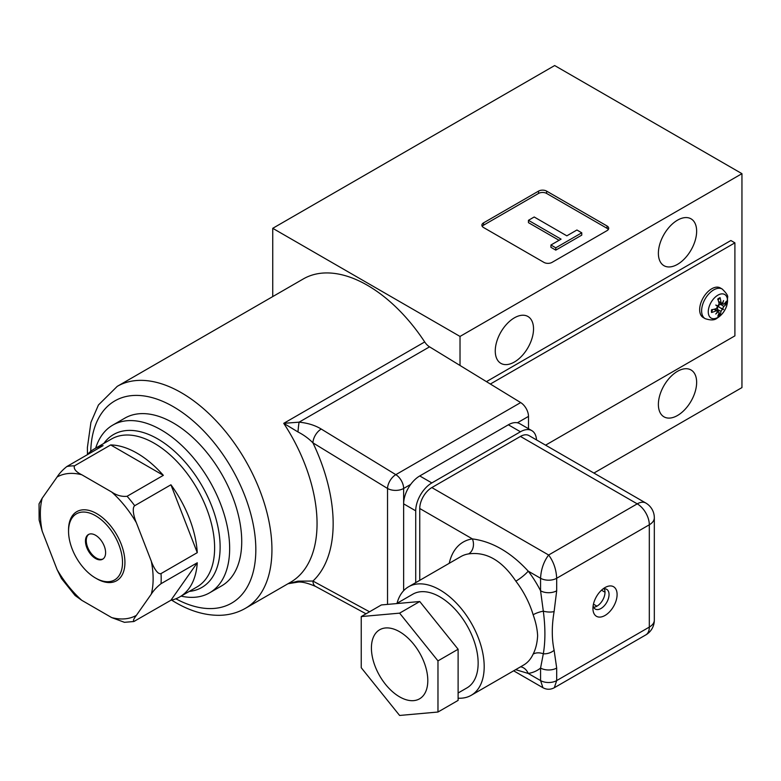 <?xml version="1.0" encoding="UTF-8"?>
<svg xmlns="http://www.w3.org/2000/svg" width="781" height="781" viewBox="0 0 781 781"><rect width="100%" height="100%" fill="white"/><g stroke="black" fill="none" stroke-linecap="round" stroke-linejoin="round"><path stroke-width="1.17" d="M171.556 600.101L175.627 602.551C190.632 611.259 205.374 615.516 219.861 615.311C229.145 615.077 237.658 612.743 245.4 608.331A128.152 73.99 60 0 0 265.042 505.639A128.152 73.99 60 0 0 181.319 392.706A128.152 73.99 60 0 0 117.238 386.361L303.311 278.934A128.152 73.99 60 0 1 367.392 285.28A128.152 73.99 60 0 1 424.698 341.951A11.393 6.58 -120 0 0 429.55 346.842L520.673 402.576A11.393 6.58 60 0 1 528.493 416.39L528.493 428.72M429.55 346.842L299.094 422.17C307.655 422.999 315.036 425.294 321.235 429.042A11.393 6.375 121.5 0 0 312.937 442.847C308.622 438.483 303.643 434.851 297.981 431.961L283.737 423.331L299.094 422.17A11.393 0.82 94.6 0 0 297.981 431.961M288.15 583.651L297.981 581.142L312.937 581.054L369.53 611.787M366.016 613.817L315.553 586.414A11.393 6.765 -61.5 0 1 312.937 581.054A139.545 80.57 60 0 0 312.937 442.847L387.532 488.467L387.532 604.396M315.553 586.414C308.144 583.222 302.423 581.767 298.371 582.04L298.371 582.04A11.393 1.123 -87.6 0 1 297.981 581.142M95.682 448.138A96.824 55.9 60 0 1 112.767 425.118L124.853 418.138A96.824 55.9 60 0 1 173.265 422.941A96.824 55.9 60 0 1 236.516 508.265A96.824 55.9 60 0 1 221.677 585.857L209.591 592.828A96.824 55.9 60 0 1 181.114 596.118M112.767 425.118A96.824 55.9 60 0 1 161.179 429.911A96.824 55.9 60 0 1 224.44 515.235A96.824 55.9 60 0 1 209.591 592.828M68.552 530.611A39.87 23.02 60 0 1 76.802 511.653A39.87 23.02 60 0 1 96.737 513.625A39.87 23.02 60 0 1 122.783 548.76A39.87 23.02 60 0 1 116.672 580.703A39.87 23.02 60 0 1 96.737 578.731L95.536 578.038A38.162 22.034 -120 0 0 122.519 562.457A38.162 22.034 -120 0 0 95.536 515.714A38.162 22.034 -120 0 0 68.552 531.295A38.162 22.034 -120 0 0 95.536 578.038L96.737 578.731A39.87 23.02 60 0 0 116.672 580.703A39.87 23.02 60 0 0 122.783 548.76A39.87 23.02 60 0 0 96.737 513.625A39.87 23.02 60 0 0 76.802 511.653L76.802 511.653A39.87 23.02 60 0 0 68.552 529.899L68.552 531.295M87.023 454.893A85.441 49.33 60 0 1 94.296 448.938A85.441 49.33 60 0 1 103.092 445.619L66.844 466.54C62.646 469.889 59.405 473.364 57.12 476.976A79.74 46.04 60 0 1 81.81 474.77L111.673 492.02A79.74 46.04 60 0 1 136.363 522.723L151.299 561.217A79.74 46.04 60 0 1 151.299 594.126L136.363 615.379A79.74 46.04 60 0 1 111.673 617.586L124.433 622.311L133.824 621.53L170.932 600.238A85.441 49.33 60 0 0 179.737 596.918A85.441 49.33 60 0 0 197.271 562.769L161.023 583.7A85.441 49.33 -120 0 0 161.023 573.586L197.271 552.655A85.441 49.33 60 0 0 170.932 484.786L134.693 505.707A85.441 49.33 -120 0 0 127.098 496.277L163.346 475.346A85.441 49.33 60 0 0 137.017 453.165A85.441 49.33 60 0 0 110.687 444.936L74.439 465.866A85.441 49.33 -120 0 0 66.844 466.54M134.693 621.159C132.653 621.412 133.209 619.489 136.363 615.379M111.673 617.586L81.81 600.335A79.74 46.04 60 0 1 57.12 569.632L61.494 578.536L75.093 595.503L81.81 600.335M39.128 520.009L42.184 531.139A79.74 46.04 60 0 1 42.184 498.219L39.05 503.843L39.128 520.009M42.184 498.219L57.12 476.976M57.12 569.632L42.184 531.139M81.81 474.77C75.942 471.89 73.482 468.922 74.439 465.866M127.098 496.277C121.816 496.823 116.672 495.408 111.673 492.02M110.687 444.936L163.346 475.346M136.363 522.723C134.303 518.037 131.559 508.255 134.693 505.707M161.023 573.586C157.42 574.914 152.969 566.137 151.299 561.217M151.299 594.126C153.574 590.514 156.815 587.039 161.023 583.7M197.271 562.769L170.932 600.238M170.932 484.786L197.271 552.655M95.536 535.249A14.243 8.22 -120 0 0 88.409 534.546A14.243 8.22 -120 0 0 86.232 545.958A14.243 8.22 -120 0 0 95.536 558.503A14.243 8.22 -120 0 0 102.653 559.206A14.243 8.22 -120 0 0 104.839 547.793A14.243 8.22 -120 0 0 95.536 535.249M88.829 534.331A14.243 8.22 -120 0 0 87.15 545.86A14.243 8.22 -120 0 0 96.336 558.034A14.243 8.22 -120 0 0 103.043 558.952M678.533 137.056L681.54 138.793M495.261 350.972A27.052 15.62 -60 0 1 507.074 323.744A27.052 15.62 -60 0 1 527.927 316.49A27.052 15.62 -60 0 1 533.53 328.879A27.052 15.62 -60 0 1 521.718 356.107A27.052 15.62 -60 0 1 500.865 363.35A27.052 15.62 -60 0 1 495.261 350.972M658.383 253.308A27.052 15.62 -60 0 1 670.186 226.08A27.052 15.62 -60 0 1 691.039 218.836A27.052 15.62 -60 0 1 696.642 231.215A27.052 15.62 -60 0 1 684.83 258.443A27.052 15.62 -60 0 1 663.987 265.696A27.052 15.62 -60 0 1 658.383 253.308M658.383 404.451A27.052 15.62 -60 0 1 670.186 377.223A27.052 15.62 -60 0 1 691.039 369.979A27.052 15.62 -60 0 1 696.642 382.368A27.052 15.62 -60 0 1 684.83 409.586A27.052 15.62 -60 0 1 663.987 416.839A27.052 15.62 -60 0 1 658.383 404.451M741.95 173.665L460.019 336.435L272.745 228.316L554.666 65.545L741.95 173.665L741.95 387.591L593.911 473.061M460.019 365.479L460.019 336.435M272.745 296.585L272.745 228.316M483.546 222.868A5.692 3.29 0 0 0 481.877 225.192A5.692 3.29 0 0 0 483.546 227.525L543.957 262.396A5.692 3.29 0 0 0 552.011 262.396L607.032 230.639A5.692 3.29 0 0 0 608.692 228.316A5.692 3.29 0 0 0 607.032 225.982L546.612 191.111A5.692 3.29 0 0 0 538.558 191.111L483.546 222.868L483.546 225.192A5.692 3.29 0 0 0 482.248 226.353M608.331 229.477A5.692 3.29 0 0 0 607.032 228.316L546.612 193.434A5.692 3.29 0 0 0 538.558 193.434L483.546 225.192M550.927 245.009L550.927 247.333L555.779 250.135L581.767 235.13L581.767 232.806L576.925 230.004L566.83 235.833L534.194 216.991L528.444 220.32L561.07 239.152L550.927 245.009L555.779 247.811L581.767 232.806M528.444 220.32L528.444 222.644L559.059 240.323M555.779 250.135L555.779 247.811M490.351 384.037L734.901 242.842L734.901 335.859L545.577 445.16M486.446 381.636L730.87 240.519L734.901 242.842M718.149 300.031L719.174 298.615M725.012 303.018A9.431 5.447 -60 0 1 724.944 303.916L726.359 303.916A10.612 6.121 120 0 0 726.359 301.281A27.589 15.718 171.7 0 1 723.792 304.278L718.862 302.628M705.155 318.648L703.203 317.516A17.084 9.87 -60 0 1 699.659 309.696A17.084 9.87 -60 0 1 707.117 292.504A17.084 9.87 -60 0 1 720.287 287.925L722.24 289.058A17.084 9.87 120 0 0 713.697 289.897A17.084 9.87 120 0 0 701.621 310.828A17.084 9.87 120 0 0 705.155 318.648C710.73 320.483 714.713 320.308 717.114 318.14C721.576 315.378 724.758 311.336 726.662 306.025L727.619 297.424C728.204 295.921 726.408 293.129 722.24 289.058M717.905 317.398A13.619 7.869 -60 0 1 708.269 311.844A13.619 7.869 -60 0 1 717.905 295.159A13.619 7.869 -60 0 1 727.531 300.714A13.619 7.869 -60 0 1 717.905 317.398M717.612 311.599L719.116 312.38A27.589 15.718 68.3 0 1 717.807 316.1A10.612 6.121 120 0 0 718.95 315.544A10.612 6.121 120 0 0 720.082 314.782L719.369 313.552A9.431 5.447 -60 0 1 718.627 314.069M715.22 308.934L719.116 312.38M717.954 311.756A27.315 24.66 128.2 0 1 715.767 314.021A27.315 19.183 -65 0 0 717.641 311.57L714.068 309.256M714.996 309.003L717.641 311.57M717.641 306.494A27.315 1.367 -139.8 0 1 715.767 305.049L717.641 306.494L716.323 308.593A27.589 13.14 179.7 0 1 711.53 309.842A10.612 6.121 120 0 0 711.53 312.478A27.589 18.49 0.3 0 0 716.323 310.76M715.767 305.049A27.315 1.367 19.8 0 1 717.954 305.937L716.48 305.449M717.924 299.338A9.675 5.584 -60 0 1 719.77 298.313L720.082 297.659A10.612 6.121 120 0 0 718.95 298.215A10.612 6.121 120 0 0 717.807 298.977A27.589 13.14 60.3 0 1 719.116 303.75L717.954 305.937M711.94 311.873L711.53 312.478L711.94 311.873A9.675 5.584 -60 0 1 711.852 310.692A9.675 5.584 -60 0 1 711.901 309.764M719.77 298.313L720.082 297.659A27.589 18.49 -120.3 0 1 721 302.667L718.559 301.466M721 302.667L722.357 303.399L721.527 303.604L718.803 302.403M722.357 303.399A27.315 19.183 -55 0 0 723.538 300.558A27.315 24.66 111.8 0 1 722.669 303.584L722.366 303.37M723.792 304.278L722.669 303.584M722.669 308.661A27.315 4.12 23.8 0 1 723.538 309.53L721.41 308.3L722.669 308.661L723.792 306.455A27.589 15.913 8.4 0 0 726.359 303.916M723.538 309.53A27.315 4.11 -143.8 0 1 722.357 309.217L718.637 306.708L718.627 305.469M720.082 314.782A27.589 15.913 -128.4 0 0 721 311.297L722.357 309.217M718.95 304.98L722.22 304.121M724.104 303.975L724.944 303.916M711.901 311.209L712.614 309.608M719.369 313.552L719.008 312.8M718.198 311.092L717.309 307.831M717.563 307.314L718.637 306.708M419.748 580.332L419.748 508.509A17.084 9.87 -60 0 1 431.834 487.578L520.439 436.423A17.084 9.87 -60 0 1 528.981 435.573L645.78 503.013A17.084 9.87 120 0 0 637.237 503.852L520.439 436.423M449.241 563.296A74.049 42.75 60 0 1 472.398 538.9C492.167 541.506 510.774 552.245 528.2 571.126A74.049 42.75 60 0 1 540.569 590.787A11.393 6.58 0 0 0 556.687 590.787L554.12 611.523C551.679 625.806 551.679 638.731 554.12 650.28L556.687 668.048L556.687 680.583L554.325 687.719L645.78 634.924A17.084 9.87 -120 0 0 649.314 627.094L649.314 524.783L556.687 578.262L556.687 590.787M471.216 695.305L523.573 665.08A62.656 36.17 -120 0 0 533.14 654.107C535.737 649.06 537.23 642.948 537.621 635.773C537.328 629.261 535.834 622.262 533.14 614.754A11.393 3.544 163.4 0 1 543.312 611.172L540.569 590.787L540.569 578.262C541.028 569.369 543.713 561.617 548.633 555.008C553.544 561.617 556.228 569.369 556.687 578.262A11.393 6.58 -0 0 1 540.569 578.262L528.2 571.126A11.393 2.06 142.5 0 1 515.85 581.162C502.076 560.533 486.338 551.445 468.629 553.905A62.656 36.17 -120 0 0 460.917 556.56L408.561 586.785A62.656 36.17 60 0 1 456.836 603.576A62.656 36.17 60 0 1 484.191 666.623A62.656 36.17 60 0 1 471.216 695.305A62.656 36.17 60 0 1 458.115 698.194M513.644 670.811L542.932 687.719L540.569 680.583L540.569 668.048L543.312 653.804C545.431 641.455 545.431 627.25 543.312 611.172A11.393 4.803 10.8 0 0 554.12 611.523M556.687 668.048A11.393 6.58 0 0 1 540.569 668.048A74.049 42.75 60 0 1 528.2 673.437L515.636 669.659M617.097 594.546A17.084 9.87 120 0 0 605.011 587.566A17.084 9.87 120 0 0 592.935 608.497A17.084 9.87 120 0 0 605.011 615.467A17.084 9.87 120 0 0 617.097 594.546M593.14 605.812A11.393 6.58 120 0 0 595.288 609.063A11.393 6.58 120 0 0 604.064 606.007A11.393 6.58 120 0 0 609.043 594.546A11.393 6.58 120 0 0 606.681 589.333A11.393 6.58 120 0 0 602.795 589.089M604.299 588.806A11.393 6.58 -60 0 1 605.011 592.213A11.393 6.58 -60 0 1 593.648 607.257M458.115 693.001L466.94 687.905A54.114 31.24 -120 0 0 478.148 663.137A54.114 31.24 -120 0 0 454.532 608.682A54.114 31.24 -120 0 0 412.827 594.185L396.543 603.586M427.803 680.573A39.87 23.02 -120 0 0 410.396 640.449A39.87 23.02 -120 0 0 379.673 629.769A39.87 23.02 -120 0 0 371.414 648.025A39.87 23.02 -120 0 0 388.821 688.149A39.87 23.02 -120 0 0 419.543 698.829A39.87 23.02 -120 0 0 427.803 680.573M410.699 484.396L403.64 488.467L403.64 590.709L403.64 503.852A22.786 13.15 -60 0 1 419.748 475.951L508.353 424.796A22.786 13.15 -60 0 1 519.746 423.673L531.832 430.643A22.786 13.15 -60 0 1 536.518 439.928M397.041 603.303A62.656 36.17 60 0 1 408.561 586.785M437.975 712.028L458.115 700.401L458.115 649.245L419.748 601.516L381.382 604.943L361.242 616.57L361.242 667.726L399.608 715.455L437.975 712.028L437.975 660.872L458.115 649.245M437.975 660.872L399.608 613.144L419.748 601.516M399.608 613.144L361.242 616.57M645.78 634.924A17.084 17.084 0 0 0 654.322 620.124A17.084 9.87 180 0 1 649.314 627.094L556.687 680.583A11.393 6.58 -0 0 1 540.569 680.583L528.2 673.437A11.393 9.069 81.5 0 0 520.566 666.818M533.14 654.107A11.393 8.601 -155.5 0 1 543.312 653.804A11.393 7.966 -13.8 0 0 554.12 650.28M419.748 508.509L472.398 538.9A11.393 9.069 -98.5 0 1 468.629 553.905M415.717 582.655L415.717 510.833A22.786 13.15 -60 0 1 431.834 482.931L520.439 431.776A22.786 13.15 -60 0 1 531.832 430.643M175.852 598.783A116.759 67.41 -120 0 0 255.817 548.164A116.759 67.41 -120 0 0 173.265 406.657A116.759 67.41 -120 0 0 90.742 451.359M245.4 608.331L290.503 582.294A128.152 73.99 -120 0 0 283.737 423.331L424.698 341.951M528.493 416.39L517.413 422.785M321.235 429.042L395.821 474.663L520.673 402.576M395.821 474.663A11.393 6.58 60 0 1 403.64 488.467A11.393 6.58 180 0 1 387.532 488.467A11.393 6.375 121.5 0 1 395.821 474.663M189.285 591.402A88.282 50.97 -120 0 0 217.938 526.863A88.282 50.97 -120 0 0 157.694 438.902A88.282 50.97 -120 0 0 103.853 443.413M94.296 448.938L111.488 439.01A85.441 49.33 60 0 1 154.208 443.237A85.441 49.33 60 0 1 210.021 518.525A85.441 49.33 60 0 1 196.919 586.99L179.737 596.918M538.558 193.434L538.558 191.111M546.612 193.434L546.612 191.111M607.032 228.316L607.032 225.982M719.77 313.923A9.675 5.584 -60 0 1 718.696 314.636A9.675 5.584 -60 0 1 718.354 314.821M725.529 302.393A9.675 5.584 -60 0 1 725.461 304.063M723.792 306.455L720.59 304.248M721 311.297L717.495 309.618M431.834 487.578L548.633 555.008L637.237 503.852A17.084 9.87 60 0 1 649.314 524.783A17.084 9.87 180 0 0 654.322 517.813A17.084 17.084 0 0 0 645.78 503.013M596.957 606.173L593.453 604.143M601.507 590.192L605.011 592.223M533.14 614.754A62.656 36.17 -120 0 0 515.85 581.162M415.717 510.833L403.64 503.852M431.834 482.931L419.748 475.951M520.439 431.776L508.353 424.796M117.238 386.361L98.435 404.988L90.928 422.384L87.384 447.601L87.452 454.425M298.371 582.04L288.013 583.729M711.979 311.98L711.979 309.54M717.768 299.514L719.877 298.293M654.322 620.124L654.322 517.813M542.932 687.719C546.729 689.75 550.527 689.75 554.325 687.719"/></g></svg>
